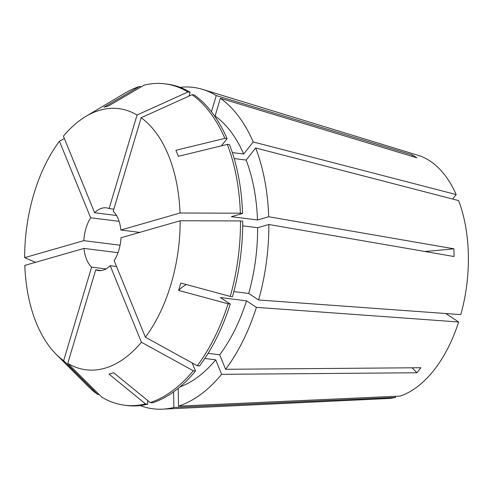 <?xml version="1.0" encoding="UTF-8"?>
<svg xmlns="http://www.w3.org/2000/svg" width="493" height="493" viewBox="0 0 493 493"><rect width="100%" height="100%" fill="white"/><g stroke="black" fill="none" stroke-linecap="round" stroke-linejoin="round"><path stroke-width="0.74" d="M411.698 156.244A308.1 240.812 123.4 0 0 412.703 155.085L416.819 157.797L220.383 98.267A161.951 94.274 97.2 0 1 253.205 141.935L456.179 194.562L452.648 199.043M180.068 87.341A161.951 94.274 97.2 0 1 202.648 89.399L418.021 155.307A123.207 71.719 97.2 0 1 456.179 194.562M202.648 89.399A161.951 94.274 97.2 0 1 216.267 95.556L211.435 111.732M412.703 155.085L216.267 95.556M173.573 391.886L173.869 407.477L395.571 397.413A123.207 71.719 97.2 0 1 387.473 398.554L162.487 409.153A161.951 94.274 97.2 0 1 140.104 405.566M173.869 407.477A161.951 94.274 97.2 0 1 162.487 409.153M204.811 358.46L215.712 359.835L221.622 374.329A161.951 94.274 97.2 0 1 178.534 406.14L400.242 396.07A123.207 71.719 97.2 0 0 458.626 321.984L445.777 313.517M180.173 220.765A131.6 76.606 97.2 0 1 145.38 337.206L114.16 260.649A31.601 18.395 -82.8 0 0 121.001 237.762L180.173 220.765L240.504 220.938A161.951 94.274 97.2 0 1 230.249 296.416L180.814 283.044L178.614 290.426L228.043 303.793L230.249 304.07L220.371 297.562L246.506 300.841L256.385 307.355L458.626 321.984M256.385 307.355A161.951 94.274 97.2 0 1 225.584 369.294L420.849 367.729L416.881 372.763L221.622 374.329M224.87 138.373L227.076 138.65A161.951 94.274 97.2 0 0 194.248 94.989L192.042 94.711A161.951 94.274 97.2 0 1 224.87 138.373L175.921 150.273L178.386 156.312L227.328 144.412A161.951 94.274 97.2 0 1 240.356 213.198L242.568 213.475L231.365 216.692L257.494 219.97L268.697 216.754L453.917 248.792L454.071 256.533L268.845 224.5A161.951 94.274 97.2 0 1 258.591 299.972L460.832 314.608A123.207 71.719 97.2 0 0 458.644 200.602L255.67 147.968A161.951 94.274 97.2 0 1 268.697 216.754M192.042 94.711L141.164 117.735A131.6 76.606 97.2 0 1 180.025 213.019L240.356 213.198M97.589 394.363A161.951 94.274 97.2 0 1 87.779 386.001L56.06 354.165A131.6 76.606 97.2 0 1 24.798 265.4L83.97 248.404A31.601 18.395 -82.8 0 0 91.606 267.132L63.652 360.685L97.589 394.363L99.173 394.56M63.652 360.685A131.6 76.606 97.2 0 1 56.06 354.165M150.199 402.578L113.704 372.788L109.039 374.125L145.534 403.915A161.951 94.274 97.2 0 1 124.637 405.221A161.951 94.274 97.2 0 1 101.706 397.075L67.769 363.396A131.6 76.606 97.2 0 0 141.417 342.241L193.281 370.767A161.951 94.274 97.2 0 1 150.199 402.578L152.405 402.855A161.951 94.274 97.2 0 0 195.487 371.044L192.19 362.953M85.924 116.366L124.532 93.362A161.951 94.274 97.2 0 1 139.439 86.497L103.918 107.24L108.583 105.903L144.104 85.153A161.951 94.274 97.2 0 1 164.995 83.847A161.951 94.274 97.2 0 1 187.925 92L137.054 115.023L109.101 208.576A31.601 18.395 -82.8 0 0 106.346 207.855A31.601 18.395 -82.8 0 0 94.625 212.736L63.406 136.179A131.6 76.606 97.2 0 1 85.924 116.366A131.6 76.606 97.2 0 1 137.054 115.023M220.383 98.267L215.09 115.978A142.988 83.237 97.2 0 1 243.684 154.019L253.205 141.935M215.712 359.835A142.988 83.237 97.2 0 1 179.939 386.925M178.195 388.367L178.534 406.14M232.345 152.596L243.684 154.019M215.09 115.978L214.523 115.91M227.076 138.65L221.4 145.854M193.281 370.767L195.487 371.044M139.439 86.497L141.386 86.743M24.65 257.654A131.6 76.606 97.2 0 1 59.437 141.214L90.657 217.77A31.601 18.395 -82.8 0 0 83.822 240.658L24.65 257.654L35.539 262.313M64.367 138.539L59.437 141.214M395.571 397.413L395.552 396.286M145.38 337.206L197.249 365.732L199.455 366.009A161.951 94.274 97.2 0 0 230.249 304.07M228.043 303.793A161.951 94.274 97.2 0 1 197.249 365.732M246.506 300.841A142.988 83.237 97.2 0 1 219.675 354.8L225.584 369.294M234.187 158.549L246.149 160.052L255.67 147.968M246.149 160.052A142.988 83.237 97.2 0 1 257.494 219.97M208.095 353.345L219.675 354.8M227.328 144.412L229.535 144.689A161.951 94.274 97.2 0 1 242.568 213.475M145.534 403.915L147.74 404.192L147.666 400.513M147.74 404.192A161.951 94.274 97.2 0 1 126.843 405.499L124.637 405.221M164.995 83.847L167.207 84.124A161.951 94.274 97.2 0 1 190.138 92.277L187.925 92M188.998 96.092L190.138 92.277M141.164 117.735L113.217 211.287A31.601 18.395 -82.8 0 1 120.853 230.021L180.025 213.019M67.769 363.396L95.722 269.844A31.601 18.395 -82.8 0 0 98.471 270.565A31.601 18.395 -82.8 0 0 110.198 265.684L141.417 342.241M120.853 230.021L139.71 232.388M83.97 248.404L118.006 252.675M91.606 267.132L105.977 268.938M95.722 269.844L101.318 270.546M110.198 265.684L116.539 266.479M116.502 215.484L94.625 212.736M113.846 209.174L109.101 208.576M242.698 225.837L257.642 227.717A142.988 83.237 97.2 0 1 248.706 293.464L258.591 299.972M257.642 227.717L268.845 224.5M233.842 291.597L248.706 293.464M240.504 220.938L242.716 221.215A161.951 94.274 97.2 0 1 232.456 296.694L230.249 296.416M119.096 221.339L90.657 217.77M83.822 240.658L120.064 245.212M424.787 251.467A308.1 60.608 178.9 0 0 453.917 248.792M178.614 290.426A308.1 69.051 -163.4 0 1 186.416 284.56M412.086 367.803A308.1 180.204 -141.8 0 1 416.881 372.763"/></g></svg>
